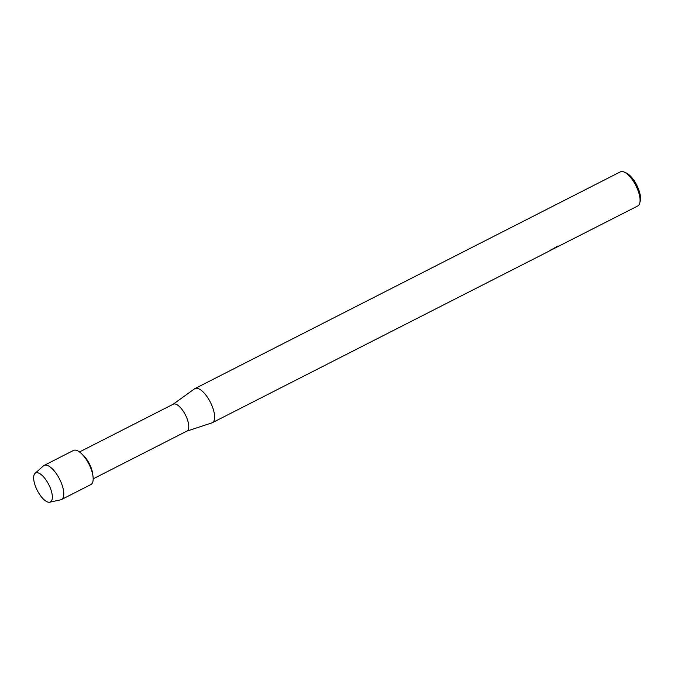 <?xml version="1.0" encoding="UTF-8"?>
<svg xmlns="http://www.w3.org/2000/svg" width="674" height="674" viewBox="0 0 674 674"><rect width="100%" height="100%" fill="white"/><g stroke="black" fill="none" stroke-linecap="round" stroke-linejoin="round"><path stroke-width="1.01" d="M50.289 502.02A16.277 6.437 -117 0 0 50.424 488.321A16.277 6.437 -117 0 0 46.675 480.966A16.277 6.437 -117 0 0 35.714 472.921A16.277 6.437 -117 0 0 37.137 490.141A16.277 6.437 -117 0 0 50.289 502.02A16.277 6.437 -117 0 0 50.424 488.321A16.277 6.437 -117 0 0 46.675 480.966A16.277 6.437 -117 0 0 35.714 472.921A16.277 6.437 -117 0 0 35.056 473.35A16.277 6.437 -117 0 0 37.264 490.394A16.277 6.437 -117 0 0 49.758 502.197A16.277 6.437 -117 0 0 50.289 502.02M92.995 476.316L92.616 473.468A15.081 5.965 -117 0 0 83.5 455.565L81.419 453.585A19.15 7.574 -117 0 0 73.601 450.401A19.15 7.574 -117 0 0 73.365 450.518A19.15 7.574 -117 0 1 73.483 450.451A19.15 7.574 -117 0 1 73.601 450.401A19.15 7.574 -117 0 1 89.002 464.226A19.15 7.574 -117 0 1 90.864 484.581A19.15 7.574 -117 0 1 90.746 484.631A19.15 7.574 -117 0 0 92.995 476.316A19.15 7.574 -117 0 0 81.419 453.585M186.867 431.107A15.081 5.965 -117 0 0 186.959 431.057A15.081 5.965 -117 0 0 185.485 415.032A15.081 5.965 -117 0 0 173.361 404.147A15.081 5.965 -117 0 0 173.269 404.189A15.081 5.965 -117 0 0 173.176 404.24M186.791 431.141L211.88 422.893A19.15 7.574 -117 0 0 212.192 422.767A19.15 7.574 -117 0 0 212.31 422.716A19.15 7.574 -117 0 0 210.44 402.361A19.15 7.574 -117 0 0 195.047 388.527A19.15 7.574 -117 0 0 194.929 388.586A19.15 7.574 -117 0 0 194.533 388.831L173.108 404.274M553.084 249.11L551.627 249.801M637.629 206.042A19.15 7.574 -117 0 0 637.747 205.983A19.15 7.574 -117 0 0 639.811 202.84A19.15 7.574 -117 0 0 635.809 185.485A19.15 7.574 -117 0 0 624.116 172.038A19.15 7.574 -117 0 0 620.484 171.803A19.15 7.574 -117 0 0 620.366 171.853A19.15 7.574 -117 0 0 620.249 171.921M548.291 251.554L557.701 246.069M557.002 246.263L558.864 246.052M559.209 245.842L557.861 246.591M637.747 205.983L554.576 248.293M639.811 202.84L640.3 200.65A17.229 6.816 -117 0 0 636.694 185.03A17.229 6.816 -117 0 0 626.18 172.932L624.116 172.038M550.313 250.467L554.036 248.521M557.845 246.549L559.193 245.799M550.464 250.121L554.727 248.007M49.758 502.197L60.744 499.813A19.15 7.574 -117 0 0 61.368 499.603A19.15 7.574 -117 0 0 61.486 499.544A19.15 7.574 -117 0 0 59.615 479.197A19.15 7.574 -117 0 0 44.223 465.363A19.15 7.574 -117 0 0 44.105 465.422A19.15 7.574 -117 0 0 43.448 465.869L35.056 473.35M93.18 478.835L186.959 431.057M552.672 249.321L553.177 249.06M212.31 422.716L548.417 251.486M553.742 248.723L554.635 248.268M194.929 388.586L620.366 171.853M79.49 451.959L173.269 404.189M61.486 499.544L90.864 484.581M44.105 465.422L73.483 450.451"/></g></svg>
